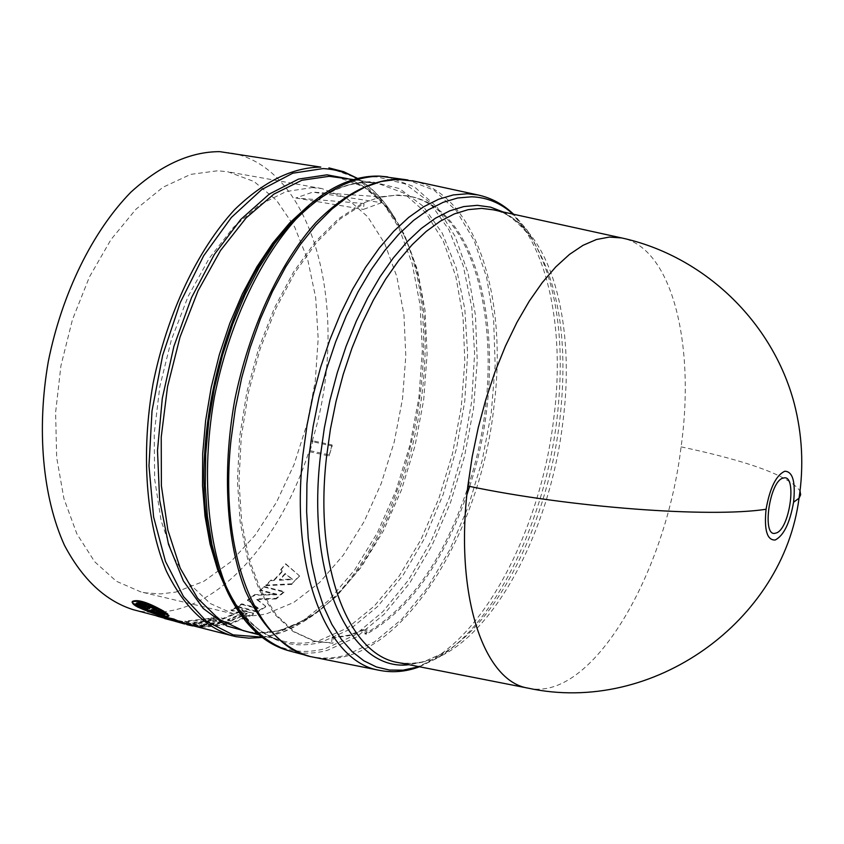 <?xml version="1.0" encoding="UTF-8"?>
<svg xmlns="http://www.w3.org/2000/svg" width="844" height="844" viewBox="0 0 844 844"><rect width="100%" height="100%" fill="white"/><g stroke="black" fill="none" stroke-linecap="round" stroke-linejoin="round"><path stroke-width="0.63" stroke-dasharray="4.22 3.17" d="M527.975 688.124C591.18 702.503 665.684 575.007 681.087 446.856C695.467 344.225 672.109 247.714 621.585 237.924M314.707 657.434C393.663 673.185 479.803 540.645 494.025 405.922C507.856 298.143 476.164 194.774 413.76 181.049M469.644 486.408C511.633 361.464 485.416 207.023 407.631 195.998L395.129 195.291L382.174 197.053L381.551 202.708L312.808 192.105L295.833 197.992L364.038 203.51L340.164 218.944L316.89 242.059L295.178 272.19L275.956 308.303L260.11 349.005L248.358 392.639L241.226 437.34L238.989 481.196L241.7 522.362L249.117 559.213L260.817 590.357L276.199 614.801L294.535 631.882L315.034 641.282L332.947 643.276L333.538 637.948L350.186 635.511L366.929 629.012L366.338 634.224C409.203 609.948 442.72 563.454 466.89 494.742M333.538 637.948L332.251 637.61L348.899 635.173L365.631 628.696L366.929 629.012M468.241 486.112C510.251 361.221 483.981 206.801 406.133 195.766L397.935 195.027L380.644 196.821L312.808 192.105M309.009 656.104C321.058 659.016 333.401 658.689 346.04 655.123L374.62 641.83L402.103 618.916L427.423 587.772L449.673 549.95L468.103 507.096L482.114 460.887L491.25 413.043L495.154 365.304L493.624 319.433L486.577 277.212L474.096 240.445L456.467 210.905L434.175 190.269L408.021 180.004M332.251 637.61L331.502 642.896L332.947 643.276M382.174 197.053L380.644 196.821L362.53 203.256L338.644 218.68L315.361 241.774L293.628 271.884L274.406 307.986L258.559 348.677L246.796 392.291L239.664 436.981L237.438 480.827L240.15 521.993L247.587 558.823L259.298 589.977L274.701 614.411L293.058 631.491L313.567 640.902L331.502 642.896M187.199 623.927L192.865 625.204L178.981 621.247L198.403 626.016L203.383 626.406L179.899 620.825L171.395 619.601L185.068 623.357L157.237 615.371M178.4 621.036L164.991 617.861L178.253 621.479M168.779 615.909C162.607 616.088 152.131 612.807 137.361 606.045L147.848 608.44L136.253 605.391L134.122 603.893L145.727 606.941L133.468 603.312L132.371 601.413L132.054 602.11M163.968 611.32L152.711 608.366L163.81 611.689M167.154 613.514L155.454 610.444L167.017 613.841M133.12 609.642C146.466 613.092 160.096 613.24 174.012 610.096C230.127 597.657 283.13 531.931 308.936 451.582L329.065 455.971L332.156 445.959L312.037 441.623C351.6 315.688 315.645 164.854 228.175 152.49M207.075 618.757L184.92 621.11L205.25 626.47L228.576 623.695L223.818 622.45L204.628 625.193L201.653 624.412L220.854 621.669L216.106 620.435L196.863 623.146L193.898 622.366L213.163 619.665L208.436 618.42L207.075 618.757M254.709 594.598L247.419 600.01L258.158 608.049L241.669 603.829L237.533 606.33L257.462 611.457L265.66 606.214L256.608 598.902L276.115 598.333L283.985 591.496L264.214 586.538L260.29 590.009L276.663 594.134L254.709 594.598L254.782 595.231L276.758 594.756L276.663 594.134M282.329 570.903L273.92 579.933L270.987 580.071L265.776 585.103L291.845 583.816L299.314 575.703L285.662 563.771L280.746 569.594L282.476 571.451L280.746 569.594M235.244 607.627L235.265 608.302L243.04 610.813L242.344 609.463L235.244 607.627L231.066 609.853L238.261 612.027L222.89 618.452L215.231 616.458L210.989 617.745L231.108 623.009L253.4 613.44L245.868 610.75L242.45 610.993L243.03 610.138L242.513 611.003M201.653 624.412L201.516 625.151L204.491 625.931L223.744 623.167L228.513 624.423L205.103 627.219L205.25 626.47M205.103 627.219L184.773 621.849L208.362 619.148L213.099 620.382L193.761 623.104L196.736 623.885L216.043 621.152L220.79 622.397L201.516 625.151M175.816 592.077L203.773 581.368L230.57 562.009L255.12 535.18L276.526 502.201L294.06 464.538L307.121 423.677L315.266 381.193L318.177 338.666L315.698 297.7L307.786 259.91L294.619 226.93L276.516 200.313L254.065 181.534L228.08 171.838L217.847 170.752L190.723 174.36L162.998 187.241L135.979 209.207L111.007 239.548L89.422 276.98L72.415 319.76L60.937 365.705L55.609 412.431L56.664 457.501L63.933 498.646L76.888 533.904L94.707 561.777L116.366 581.263L140.737 591.866L145.643 592.878L160.613 593.923L175.816 592.077M312.132 187.6L321.891 188.581L346.578 198.108L367.762 216.845L384.706 243.526L396.859 276.684L403.938 314.738L405.806 356.062L402.504 399.012L394.222 441.982L381.277 483.369L364.112 521.603L343.297 555.152L319.559 582.55L293.765 602.447L266.947 613.641C255.532 616.394 244.359 616.479 233.45 613.904L210.293 603.534L189.826 584.143L173.115 556.217L161.141 520.748L154.674 479.265L154.199 433.711L159.854 386.404L171.374 339.805L188.149 296.36L209.228 258.275L233.461 227.331L259.551 204.828L286.19 191.514L312.132 187.6M381.551 202.708L363.384 209.407L364.038 203.51M366.338 634.224L364.882 633.865C409.308 608.566 443.543 559.983 467.597 488.127M364.882 633.865L365.631 628.696M295.833 197.992L363.384 209.407M147.552 609.157L147.848 608.44M136.253 605.391L135.958 606.108M148.206 609.695L148.491 608.978M155.159 611.151L155.454 610.444M152.405 609.073L152.711 608.366M133.162 604.019L133.468 603.312M144.313 606.952L144.619 606.235M145.421 607.648L145.727 606.941M258.158 608.049L247.419 600.01M247.471 600.654L254.782 595.231M276.758 594.756L260.374 590.621L260.29 590.009M260.374 590.621L264.214 586.538M264.32 587.139L284.08 592.098L283.985 591.496M284.08 592.098L276.199 598.955L276.115 598.333M276.199 598.955L256.671 599.546L256.608 598.902M256.671 599.546L265.66 606.214M265.712 606.868L257.483 612.132L257.462 611.457M257.483 612.132L237.554 607.005L237.533 606.33M237.554 607.005L241.711 604.483L241.669 603.829M241.711 604.483L258.19 608.714M204.491 625.931L204.628 625.193M223.744 623.167L223.818 622.45M228.513 624.423L228.576 623.695M184.773 621.849L184.92 621.11M208.362 619.148L208.436 618.42M213.099 620.382L213.163 619.665M193.761 623.104L193.898 622.366M196.736 623.885L196.863 623.146M216.043 621.152L216.106 620.435M220.79 622.397L220.854 621.669M270.987 580.071L271.114 580.64L274.047 580.514L273.92 579.933M274.047 580.514L282.476 571.451M280.904 570.143L285.662 563.771M285.831 564.298L299.314 575.703M299.462 576.252L291.845 583.816M291.971 584.396L265.892 585.694L265.776 585.103M265.892 585.694L271.114 580.64M242.365 610.138L242.344 609.463M242.523 611.678L245.878 611.425L245.868 610.75M245.878 611.425L253.105 613.482L253.094 612.797M253.105 613.482L253.411 614.115L252.715 614.822L252.704 614.137M252.715 614.822L231.045 623.727L231.108 623.009M231.045 623.727L210.926 618.462L210.989 617.745M210.926 618.462L215.188 617.164L215.231 616.458M215.188 617.164L222.837 619.169L222.89 618.452M222.837 619.169L238.398 612.586L231.066 610.539L231.066 609.853M231.066 610.539L235.265 608.302M164.854 618.8L165.065 618.061M185.068 623.357L184.868 624.096L175.32 621.585M171.395 619.601L171.205 620.351L184.868 624.096M171.205 620.351L179.73 621.564L179.899 620.825M203.383 626.406L203.225 627.155L179.73 621.564M203.225 627.155L198.234 626.765L198.403 626.016M178.981 621.247L178.801 621.996L192.801 625.436M194.225 625.784L198.234 626.765M192.675 625.942L178.801 621.996M164.991 617.861L164.77 618.599M312.037 441.623L313.05 440.842L310.033 450.675L308.936 451.582M332.156 445.959L332.019 444.915L313.05 440.842M329.065 455.971L332.019 444.915M310.033 450.675L328.991 454.8M279.533 580.25L292.351 579.554L285.43 573.888L279.533 580.25L279.406 579.68L292.214 578.995L285.43 573.888M230.528 621.173L247.07 613.936L243.969 613.419L227.574 620.403L230.528 621.173L230.57 620.456L246.891 613.493L246.891 614.179M148.987 608.218L149.905 608.039L148.111 606.108M147.964 607.068L149.145 607.838M149.599 608.756L149.905 608.039M156.551 609.104L156.868 608.397L153.08 607.406M136.2 603.312L136.327 603.017C138.69 601.139 145.527 602.943 156.868 608.397M150.97 610.054L151.266 609.336L153.123 611.088M144.187 609.463L144.472 608.746L150.38 611.088M153.154 611.024L144.472 608.746M163.609 614.58L164.928 614.126L164.643 614.854M155.929 612.554L156.214 611.826L164.928 614.126M156.214 611.826L152.025 609.537L151.73 610.254M151.266 609.336L152.025 609.537M292.351 579.554L292.214 578.995M285.283 573.34L279.406 579.68M243.969 613.419L243.958 612.733L246.891 613.493M227.574 620.403L227.627 619.686L230.57 620.456M243.958 612.733L227.627 619.686M681.087 446.856C750.084 461.52 789.731 476.259 800.049 491.05M399.233 662.783L413.676 663.584L428.457 660.841C491.24 642.569 550.035 531.984 562.864 422.053C576.441 319.538 549.011 222.151 493.423 209.839M503.108 211.96C513.542 217.478 522.774 225.886 530.792 237.196C559.055 281.569 568.677 342.854 559.667 421.072C547.925 519.535 500.344 619.222 444.419 652.591L423.846 661.918L408.971 664.703M379.167 670.284C389.917 672.499 400.942 671.887 412.22 668.459C478.78 648.878 540.413 533.26 553.748 418.424C568.075 310.075 538.177 206.727 478.01 194.964M289.207 650.882C301.667 654.089 314.443 653.889 327.535 650.281L356.4 637.083L384.136 614.242L409.646 583.162L432.022 545.393L450.506 502.581L464.495 456.414L473.526 408.623L477.24 360.947L475.446 315.171L468.061 273.087L455.19 236.499L437.118 207.191L414.383 186.83L387.776 176.902M216.623 563.096L227.975 592.952C253.031 640.448 285.515 659.006 325.404 648.614L354.723 635.152L382.849 611.731L408.633 579.839L431.115 541.131L449.504 497.316L463.177 450.221L471.659 401.638L474.602 353.436L471.807 307.48L463.229 265.691L449.008 229.958L429.501 202.149L405.331 183.992L377.426 176.945C355.081 176.132 332.114 185.691 308.524 205.609L286.2 228.471M258.876 634.751L282.634 640.986C260.237 635.31 241.437 617.481 226.245 587.477C250.7 633.918 282.445 652.159 321.49 642.2L350.197 629.17L377.753 606.382L403.031 575.281L425.07 537.47L443.1 494.658L456.488 448.597L464.78 401.09L467.618 353.952L464.822 309.031L456.351 268.202L442.351 233.324L423.182 206.231L399.476 188.581L372.13 181.798C350.249 181.08 327.788 190.459 304.747 209.934C327.567 190.871 349.353 181.766 370.073 182.62L377.796 183.348L403.611 192.991L425.703 212.688L443.279 241.025L455.823 276.41L463.039 317.122L464.822 361.411L461.225 407.536L452.468 453.755L438.869 498.371L420.892 539.717L399.128 576.146L374.325 606.055L347.39 627.968L319.37 640.533C306.815 643.888 294.567 644.046 282.624 640.986C260.606 635.184 242.175 618.715 227.321 591.57M307.374 206.611C328.717 189.942 349.49 181.935 369.661 182.589L377.796 183.348L353.531 179.593M261.777 637.093L273.245 634.973L283.267 631.797L300.675 623.421L308.018 618.779L312.132 615.16L295.59 624.56L278.984 630.489C266.63 633.559 254.677 633.612 243.125 630.626C255.289 633.739 267.748 633.675 280.514 630.426L308.957 618.146L336.271 596.571L361.369 567.031L383.334 531.003L401.417 490.058L415.016 445.832L423.688 399.982L427.085 354.206L425.017 310.233L417.432 269.785L404.445 234.611L386.373 206.411L363.764 186.777L337.431 177.103C360.061 180.922 379.104 194.816 394.559 218.796C461.067 318.293 412.79 550.425 312.132 615.16L297.71 623.611L283.088 629.54L278.193 630.932L253.073 633.232M231.636 635.669C244.433 638.971 257.536 638.897 270.945 635.469L300.464 622.703L328.749 600.369L354.712 569.858L377.395 532.68L396.036 490.469L410.036 444.893L418.909 397.661L422.338 350.513L420.112 305.201L412.167 263.507L398.632 227.236L379.832 198.14L356.305 177.873L328.917 167.893M262.22 637.442L275.049 634.709L285.335 631.112L295.516 626.332L308.018 618.779C411.039 552.377 460.233 315.804 392.228 213.838C382.385 198.298 370.674 186.556 357.107 178.601M419.025 666.676L438.089 657.708C495.913 623.125 544.855 520.632 556.913 419.405C566.176 339.003 556.217 275.872 527.025 229.99L513.12 214.154M347.591 178.675C366.212 185.406 381.868 198.783 394.559 218.796L392.228 213.838C382.617 198.562 371.096 186.767 357.666 178.464M238.261 612.712L238.261 612.027M238.113 612.354L238.103 611.668M493.466 209.85C503.425 210.378 515.863 219.493 530.792 237.196L527.025 229.99L513.627 214.27M419.531 666.781L438.089 657.708L444.419 652.591L425.112 661.168L421.24 662.171L409.984 663.606L399.286 662.793M175.858 620.931L157.047 615.962M321.891 188.581L228.08 171.838M407.631 195.998L406.133 195.766M315.034 641.282L313.567 640.902M243.03 610.138L243.04 610.708M253.4 613.44L253.411 614.115M238.398 611.9L238.398 612.586M233.45 613.904L140.737 591.866M247.07 613.936L247.06 613.25"/><path stroke-width="1.27" d="M800.049 491.05L800.65 494.753L799.036 498.203C803.878 466.278 802.285 434.702 794.246 403.485C772.513 321.332 703.601 255.743 621.585 237.924L609.305 237.08L596.402 239.527L583.046 245.309L569.436 254.445L555.795 266.873L542.344 282.487L529.315 301.076L516.929 322.408L505.419 346.156L494.995 371.93L485.88 399.296L478.221 427.771L472.176 456.857L467.84 486.038C454.251 594.988 483.549 681.213 527.975 688.124L527.975 688.124C653.319 715.406 783.295 620.762 799.036 498.203L793.571 502.233C789.9 522.963 783.781 535.56 775.203 540.002C767.08 540.371 764.031 530.127 766.067 509.259C769.897 487.874 776.142 475.204 784.814 471.237C792.769 471.501 795.692 481.829 793.571 502.233M775.773 533.091C761.277 538.577 769.411 479.951 783.464 478.042C797.622 473.642 789.625 530.433 775.773 533.091M413.76 181.049L397.081 179.392L381.193 181.502L364.872 187.146L348.361 196.357L331.924 209.08L315.825 225.19L300.348 244.528L285.778 266.81L272.39 291.718L260.437 318.832L250.14 347.707L241.711 377.838L235.318 408.675L231.056 439.661C218.374 555.426 258.116 648.118 313.24 657.138L314.707 657.434M408.021 180.004L399.233 179.107C371.782 179.614 343.909 194.183 315.635 222.816C279.195 263.972 249.001 329.318 234.653 400.531C221.919 471.965 226.371 542.059 245.52 591.053C261.587 625.953 282.434 647.559 308.049 655.851L309.009 656.104M178.168 621.775L173.453 619.739L157.005 616.099L157.237 615.371L173.706 619L178.4 621.036L178.168 621.775L164.77 618.599L235.919 636.671L248.991 638.159L262.22 637.442M178.253 621.479L184.762 623.241M132.371 601.413C137.551 599.029 148.09 602.331 163.968 611.32L163.662 612.037C147.763 603.027 137.224 599.725 132.054 602.11L133.162 604.019L145.421 607.648L133.974 604.23M163.81 611.689L167.154 613.514L166.859 614.232L164.749 612.733L165.044 612.016M167.017 613.841L168.779 615.909M231.636 635.669C205.06 627.145 183.285 605.591 166.321 571.008C146.033 522.531 140.726 453.534 153.102 383.419C167.165 313.546 197.633 249.581 234.832 209.417C263.75 181.492 292.414 167.386 320.825 167.112L219.756 151.646C190.174 151.635 160.56 165.15 130.883 192.179C92.777 231.087 62.002 293.269 48.319 361.432C36.376 429.849 42.759 497.422 64.429 545.224C82.48 579.364 105.373 600.833 133.12 609.642L157.047 615.962M466.89 494.742L469.644 486.408M467.597 488.127L468.241 486.112M133.816 604.599L135.958 606.108L147.552 609.157L137.203 606.435M137.066 606.762C153.65 614.21 164.179 617.365 168.663 616.226L167.513 614.77L167.808 614.052M167.513 614.77L156.414 611.489M156.277 611.816L166.859 614.232M164.749 612.733L153.186 609.284M153.038 609.653L163.662 612.037M173.453 619.739L173.706 619M157.005 616.099L184.551 623.99M192.801 625.436L194.225 625.784M192.812 625.415L192.675 625.942L186.946 624.665M149.599 608.756L144.725 606.003L136.021 603.713C138.353 601.835 145.2 603.639 156.551 609.104L147.795 606.815L149.599 608.756M144.187 609.463L152.859 611.742L150.97 610.054L155.929 612.554L164.643 614.854C162.512 615.877 155.697 614.073 144.187 609.463M144.725 606.003L145.041 605.296L147.964 607.068M147.795 606.815L148.111 606.108L153.08 607.406M145.041 605.296L136.549 603.07M153.123 611.088L152.859 611.742M150.38 611.088L163.609 614.58M766.067 509.259C709.656 517.963 569.922 507.539 467.84 486.038M493.423 209.839L481.565 208.394L468.188 209.65L454.378 213.901L440.315 221.17L426.199 231.435L412.231 244.633L398.621 260.627L385.581 279.237L373.322 300.221L362.055 323.294L351.98 348.118L343.244 374.325L336.017 401.48L330.415 429.174L326.522 456.952C313.81 566.841 348.361 654.617 397.925 662.529L399.233 662.783M408.971 664.703C351.347 672.172 305.971 579.933 320.393 456.129L324.318 428.077L329.972 400.109L337.283 372.679L346.114 346.219L356.316 321.163L367.72 297.869L380.116 276.684L393.315 257.916L407.103 241.785L421.24 228.492L435.536 218.153L449.778 210.842L463.757 206.58L477.303 205.335L490.607 207.149L503.108 211.96M412.305 180.732L478.01 194.964L467.449 193.761L453.26 194.932L438.595 199.247L423.667 206.759L408.675 217.425L393.832 231.193L379.367 247.925L365.515 267.432L352.486 289.46L340.533 313.725L329.825 339.847L320.572 367.435L312.934 396.047L307.026 425.228L302.964 454.494C289.798 569.858 326.755 661.801 379.167 670.284C391.278 672.7 403.411 671.982 415.564 668.121L419.531 666.781M513.12 214.154C500.925 203.14 487.115 197.348 471.701 196.8L457.67 197.992L443.195 202.307L428.435 209.766L413.623 220.368L398.948 234.031L384.664 250.636L370.97 269.974L358.099 291.813L346.272 315.856L335.701 341.746L326.544 369.071L318.979 397.418L313.135 426.325L309.094 455.317L306.921 483.928L306.636 511.707L308.229 538.219L311.636 563.053L316.774 585.873L323.547 606.361L331.797 624.275L341.387 639.404L352.127 651.61L363.848 660.799L376.371 666.95L389.485 670.052L403.031 670.178L419.025 666.676M387.776 176.902L379.906 176.153C352.201 176.596 324.138 191.05 295.695 219.514C259.066 260.427 228.798 325.425 214.524 396.311C201.885 467.418 206.548 537.238 225.981 586.105C242.27 620.931 263.349 642.527 289.207 650.882C263.993 643.972 243.578 624.665 227.975 592.952L218.881 570.312L211.95 544.612L207.36 516.275L205.25 485.838L205.714 453.893L208.763 421.072L214.365 388.082L222.383 355.588L232.67 324.275L244.982 294.788L259.045 267.706L274.553 243.557L291.159 222.753L308.524 205.609C332.409 185.247 356.073 175.415 379.515 176.122L407.03 179.846M286.2 228.471C218.216 301.751 183.486 468.789 216.623 563.096M227.321 591.57L217.604 569.563L210.093 544.264L205.008 516.127L202.518 485.711L202.708 453.65L205.619 420.65L211.2 387.417L219.324 354.723L229.821 323.294L242.418 293.817L256.829 266.915L272.707 243.135L289.682 222.922L307.374 206.611M353.531 179.593L329.16 176.322L301.888 180.257L273.815 194.152L246.226 217.815L220.506 250.51L198.023 290.885L180.036 337.041L167.545 386.647L161.225 437.097L161.383 485.754L167.872 530.137L180.205 568.16L197.559 598.196L218.912 619.179L243.125 630.626L258.876 634.751M253.073 633.232L226.899 626.016L203.225 608.471L183.359 580.915L168.494 544.253L159.643 500.081L157.49 450.559L162.301 398.336L173.896 346.346L191.588 297.489L214.334 254.466L240.772 219.451L269.363 194.025L298.586 179.076L326.987 174.824L347.591 178.675M357.107 178.601C346.525 172.503 335.152 169.169 322.988 168.6L292.773 173.199L261.682 189.573L231.393 217.446L203.678 255.743L180.257 302.585L162.66 355.356L152.015 410.901L148.977 465.856L153.597 516.939L165.413 561.26L183.475 596.56L206.527 621.342L233.123 634.867L261.777 637.093M621.585 237.924L493.466 209.85M328.907 167.893L343.761 171.733L357.666 178.464M308.049 655.851L289.207 650.882M527.975 688.124L399.286 662.793M478.01 194.964C491.43 197.907 503.298 204.343 513.627 214.27M379.167 670.284L313.24 657.138M168.937 615.498L168.663 616.226"/></g></svg>
